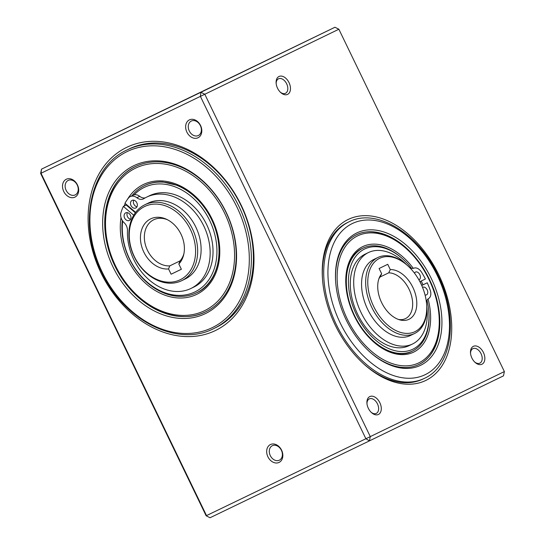 <?xml version="1.0" encoding="UTF-8"?>
<svg xmlns="http://www.w3.org/2000/svg" width="545" height="545" viewBox="0 0 545 545"><rect width="100%" height="100%" fill="white"/><g stroke="black" fill="none" stroke-linecap="round" stroke-linejoin="round"><path stroke-width="0.82" d="M183.924 253.616A24.818 18.986 64.1 0 1 180.007 260.932L178.828 264.005L181.369 269.271L171.11 274.217L168.569 268.951L169.747 265.885L180.054 260.885M169.747 265.885A24.818 18.986 64.1 0 1 146.04 246.871A24.818 18.986 64.1 0 1 153.738 219.758A24.818 18.986 64.1 0 1 153.772 219.744A24.818 18.986 64.1 0 1 167.499 219.758M181.362 269.244L171.11 274.217M168.569 268.951A26.971 20.628 64.1 0 1 142.374 248.629A26.971 20.628 64.1 0 1 150.679 218.858A26.971 20.628 64.1 0 1 166.572 219.301A26.971 20.628 64.1 0 1 183.713 254.631A26.971 20.628 64.1 0 1 178.828 264.005M180.129 279.789A40.705 31.14 64.1 0 1 134.37 256.661A40.705 31.14 64.1 0 1 144.698 206.494A40.705 31.14 64.1 0 1 190.464 229.615A40.705 31.14 64.1 0 1 180.129 279.789M181.642 280.709A42.197 32.278 64.1 0 1 134.22 256.777A42.197 32.278 64.1 0 1 144.861 204.757A42.197 32.278 64.1 0 1 144.916 204.729A42.197 32.278 64.1 0 1 192.331 228.668A42.197 32.278 64.1 0 1 181.696 280.682A42.197 32.278 64.1 0 1 181.642 280.709M148.267 203.108A42.197 32.278 64.1 0 1 148.315 203.081A42.197 32.278 64.1 0 1 148.363 203.053A42.197 32.278 64.1 0 1 195.784 226.993A42.197 32.278 64.1 0 1 185.143 279.013A42.197 32.278 64.1 0 1 185.096 279.033M133.729 215.214L123.354 206.391A59.058 45.174 -115.9 0 0 120.99 212.584A8.441 6.458 -115.9 0 0 124.056 222.639A8.441 6.458 64.1 0 1 127.462 230.651A50.76 38.824 -115.9 0 0 148.09 278.965A50.76 38.824 -115.9 0 0 190.934 288.469A50.76 38.824 -115.9 0 0 203.728 225.862A50.76 38.824 -115.9 0 0 146.639 197.127A50.76 38.824 -115.9 0 0 143.907 198.632A8.441 6.458 64.1 0 1 143.451 198.884A8.441 6.458 64.1 0 1 136.85 197.746A8.441 6.458 -115.9 0 0 130.241 196.602A8.441 6.458 -115.9 0 0 128.457 198.053A59.058 45.174 -115.9 0 0 124.955 203.278L135.644 212.373M131.018 205.601A4.217 3.229 -115.9 0 0 135.766 207.992A4.217 3.229 -115.9 0 0 136.829 202.794A4.217 3.229 -115.9 0 0 132.081 200.403A4.217 3.229 -115.9 0 0 131.018 205.601M124.621 218.054A4.217 3.229 -115.9 0 0 129.369 220.446A4.217 3.229 -115.9 0 0 130.432 215.248A4.217 3.229 -115.9 0 0 125.684 212.857A4.217 3.229 -115.9 0 0 124.621 218.054M127.367 212.652A4.217 3.229 -115.9 0 0 127.496 216.658A4.217 3.229 -115.9 0 0 130.562 219.254M133.763 200.199A4.217 3.229 -115.9 0 0 133.893 204.205A4.217 3.229 -115.9 0 0 136.965 206.793M146.639 197.127L149.514 195.73A50.76 38.824 64.1 0 1 206.603 224.465A50.76 38.824 64.1 0 1 193.809 287.079L190.941 288.469M130.241 196.602L133.116 195.205A8.441 6.458 64.1 0 1 134.145 194.844A8.441 6.458 64.1 0 1 139.724 196.35A8.441 6.458 -115.9 0 0 145.195 197.876M123.354 206.391L126.229 204.995L135.358 212.754M134.145 194.844A58.083 44.424 64.1 0 1 144.33 187.357A58.083 44.424 64.1 0 1 209.621 220.35A58.083 44.424 64.1 0 1 194.885 291.943A58.083 44.424 64.1 0 1 144.118 279.333A58.083 44.424 64.1 0 1 122.673 221.072M126.937 205.594A58.083 44.424 64.1 0 1 127.148 205.145M131.924 195.791A59.569 45.569 64.1 0 1 144.473 185.634A59.569 45.569 64.1 0 1 144.541 185.6A59.569 45.569 64.1 0 1 211.487 219.39A59.569 45.569 64.1 0 1 196.466 292.829A59.569 45.569 64.1 0 1 196.398 292.863A59.569 45.569 64.1 0 1 144.452 280.055A59.569 45.569 64.1 0 1 122.298 220.507M126.345 205.09A59.569 45.569 64.1 0 1 126.549 204.634M144.473 185.634L144.902 185.423C150.44 182.752 156.456 181.608 162.962 181.989L177.438 185.416C192.031 191.745 203.428 203.067 211.63 219.383C226.121 247.914 218.756 283.012 196.902 292.617A59.569 45.569 64.1 0 1 196.827 292.651M205.581 311.856A80.667 61.708 64.1 0 1 114.92 266.096A80.667 61.708 64.1 0 1 135.262 166.654A80.667 61.708 64.1 0 1 135.364 166.607A80.667 61.708 64.1 0 1 226.018 212.366A80.667 61.708 64.1 0 1 205.676 311.808A80.667 61.708 64.1 0 1 205.581 311.856M133.852 165.68A82.159 62.845 64.1 0 1 226.209 212.352A82.159 62.845 64.1 0 1 205.363 313.62A82.159 62.845 64.1 0 1 112.999 266.948A82.159 62.845 64.1 0 1 133.852 165.68M129.036 148.983A99.285 75.946 64.1 0 1 129.151 148.928A99.285 75.946 64.1 0 1 129.274 148.867A99.285 75.946 64.1 0 1 240.849 205.186A99.285 75.946 64.1 0 1 215.813 327.586A99.285 75.946 64.1 0 1 215.697 327.64M215.336 330.577A101.765 77.84 -115.9 0 0 241.162 205.138A101.765 77.84 -115.9 0 0 126.753 147.334A101.765 77.84 -115.9 0 0 100.927 272.766A101.765 77.84 -115.9 0 0 215.336 330.577M41.011 173.249L200.397 96.383L365.893 438.739L206.514 515.597L41.011 173.249L41.515 169.141L40.63 173.426L41.011 173.249M267.908 456.778A9.926 7.596 64.1 0 1 270.429 444.543A9.926 7.596 64.1 0 1 281.595 450.184A9.926 7.596 64.1 0 1 279.074 462.419A9.926 7.596 64.1 0 1 267.908 456.778M186.881 132.115A9.926 7.596 64.1 0 1 189.401 119.88A9.926 7.596 64.1 0 1 200.56 125.514A9.926 7.596 64.1 0 1 198.039 137.756A9.926 7.596 64.1 0 1 186.881 132.115M63.751 191.493A9.926 7.596 64.1 0 1 66.272 179.257A9.926 7.596 64.1 0 1 77.431 184.898A9.926 7.596 64.1 0 1 74.91 197.133A9.926 7.596 64.1 0 1 63.751 191.493M77.227 184.993A8.046 6.158 64.1 0 1 75.196 194.906A8.046 6.158 64.1 0 1 66.136 190.341A8.046 6.158 64.1 0 1 68.173 180.422A8.046 6.158 64.1 0 1 77.227 184.993M200.356 125.616A8.046 6.158 64.1 0 1 198.319 135.528A8.046 6.158 64.1 0 1 189.265 130.957A8.046 6.158 64.1 0 1 191.295 121.045A8.046 6.158 64.1 0 1 200.356 125.616M281.384 450.279A8.046 6.158 64.1 0 1 279.353 460.191A8.046 6.158 64.1 0 1 270.3 455.627A8.046 6.158 64.1 0 1 272.33 445.708A8.046 6.158 64.1 0 1 281.384 450.279M200.397 96.383L200.901 92.282L41.515 169.141L334.964 27.25L200.901 92.282L204.804 94.258L338.867 29.226L504.37 371.574L370.3 436.606L204.804 94.258L200.397 96.383M40.63 173.426L206.133 515.774L210.036 517.75L369.421 440.885L370.3 436.606L365.893 438.739L369.421 440.885L503.485 375.859L504.37 371.574M378.877 278.836A24.818 15.989 -115.7 0 1 380.069 277.017L381.657 273.76L379.109 268.494L387.74 264.311L390.288 269.577L388.701 272.834L380.083 276.989M388.701 272.834A24.818 15.989 -115.7 0 1 410.548 292.74A24.818 15.989 -115.7 0 1 405.494 318.587A24.818 15.989 -115.7 0 1 405.473 318.6A24.818 15.989 -115.7 0 1 398.463 319.452M390.288 269.577A26.971 17.372 -115.7 0 1 414.37 290.88A26.971 17.372 -115.7 0 1 408.995 319.288A26.971 17.372 -115.7 0 1 399.887 319.901A26.971 17.372 -115.7 0 1 381.609 302.55A26.971 17.372 -115.7 0 1 379.409 277.446A26.971 17.372 -115.7 0 1 381.657 273.76M379.538 258.357A40.705 26.221 -115.7 0 1 407.606 265.64A40.705 26.221 -115.7 0 1 426.681 305.193A40.705 26.221 -115.7 0 1 414.97 331.653A40.705 26.221 -115.7 0 1 373.666 306.447A40.705 26.221 -115.7 0 1 379.538 258.357M426.681 305.193L426.728 306.058A42.197 27.182 -115.7 0 1 414.595 333.492A42.197 27.182 -115.7 0 1 414.554 333.506A42.197 27.182 -115.7 0 1 371.758 307.332A42.197 27.182 -115.7 0 1 377.862 257.512A42.197 27.182 -115.7 0 1 377.903 257.492A42.197 27.182 -115.7 0 1 406.958 265.061L407.606 265.64M410.487 335.468A42.197 27.182 -115.7 0 1 410.453 335.488A42.197 27.182 -115.7 0 1 367.657 309.315A42.197 27.182 -115.7 0 1 373.761 259.488A42.197 27.182 -115.7 0 1 373.795 259.474A42.197 27.182 -115.7 0 1 373.829 259.454M419.888 281.67L425.407 278.992A59.058 38.041 64.3 0 0 421.585 272.248A8.441 5.436 64.3 0 0 413.928 268.154A8.441 5.436 -115.7 0 1 409.527 267.452M406.434 264.597A50.76 32.693 64.3 0 0 368.427 252.56A50.76 32.693 64.3 0 0 361.022 312.483A50.76 32.693 64.3 0 0 412.517 344.004A50.76 32.693 64.3 0 0 426.762 306.726M426.435 302.386A8.441 5.436 -115.7 0 1 428.608 298.531A8.441 5.436 64.3 0 0 430.155 289.974A59.058 38.041 64.3 0 0 427.246 282.787L421.728 285.464M425.032 294.913A4.217 2.718 64.3 0 0 426.551 294.845A4.217 2.718 64.3 0 0 427.171 289.865A4.217 2.718 64.3 0 0 422.886 287.249A4.217 2.718 64.3 0 0 422.566 287.447M418.853 279.776A4.217 2.718 64.3 0 0 419.207 279.653A4.217 2.718 64.3 0 0 419.82 274.666A4.217 2.718 64.3 0 0 415.542 272.05A4.217 2.718 64.3 0 0 414.541 273.215M412.517 344.004L409.097 345.653A50.76 32.693 -115.7 0 1 357.602 314.131A50.76 32.693 -115.7 0 1 365.007 254.208L368.42 252.56M421.721 285.457L427.246 282.787M426.98 300.37A55.597 35.813 -115.7 0 1 428.895 313.041A55.597 35.813 -115.7 0 1 412.906 349.188A55.597 35.813 -115.7 0 1 356.484 314.758A55.597 35.813 -115.7 0 1 364.503 249.072A55.597 35.813 -115.7 0 1 402.844 259.018A55.597 35.813 -115.7 0 1 411.482 268.297M419.991 281.622A55.597 35.813 -115.7 0 1 421.823 285.41M428.895 313.041L428.942 313.906A57.089 36.774 -115.7 0 1 412.524 351.021A57.089 36.774 -115.7 0 1 412.476 351.041A57.089 36.774 -115.7 0 1 354.577 315.637A57.089 36.774 -115.7 0 1 362.834 248.227A57.089 36.774 -115.7 0 1 362.881 248.2A57.089 36.774 -115.7 0 1 402.196 258.439L402.844 259.018M412.013 351.266A57.089 36.774 -115.7 0 1 411.966 351.293L412.476 351.041M335.625 281.186A71.981 46.366 -115.7 0 1 356.348 234.82A71.981 46.366 -115.7 0 1 356.41 234.786A71.981 46.366 -115.7 0 1 429.419 279.435A71.981 46.366 -115.7 0 1 419.003 364.428A71.981 46.366 -115.7 0 1 418.942 364.462A71.981 46.366 -115.7 0 1 369.701 351.838M420.679 365.273A73.473 47.326 -115.7 0 1 370.021 352.131A73.473 47.326 -115.7 0 1 335.597 280.743A73.473 47.326 -115.7 0 1 356.73 232.981A73.473 47.326 -115.7 0 1 431.286 278.475A73.473 47.326 -115.7 0 1 420.679 365.273M322.449 278.325A86.873 55.958 -115.7 0 1 347.472 222.564A86.873 55.958 -115.7 0 1 347.547 222.53A86.873 55.958 -115.7 0 1 347.621 222.496M423.09 378.993A86.873 55.958 -115.7 0 1 423.022 379.027A86.873 55.958 -115.7 0 1 363.733 363.931M348.105 219.506A89.353 57.552 64.3 0 0 322.402 277.596A89.353 57.552 64.3 0 0 364.271 364.414A89.353 57.552 64.3 0 0 425.883 380.403A89.353 57.552 64.3 0 0 438.78 274.837A89.353 57.552 64.3 0 0 348.105 219.506M278.965 76.491A9.926 6.397 -115.7 0 1 289.041 82.636A9.926 6.397 -115.7 0 1 287.61 94.367A9.926 6.397 -115.7 0 1 280.764 92.589A9.926 6.397 -115.7 0 1 276.111 82.942A9.926 6.397 -115.7 0 1 278.965 76.491M473.346 346.341A9.926 6.397 -115.7 0 1 483.422 352.492A9.926 6.397 -115.7 0 1 481.991 364.224A9.926 6.397 -115.7 0 1 475.145 362.445A9.926 6.397 -115.7 0 1 470.492 352.799A9.926 6.397 -115.7 0 1 473.346 346.341M369.776 396.583A9.926 6.397 -115.7 0 1 379.851 402.728A9.926 6.397 -115.7 0 1 378.421 414.459A9.926 6.397 -115.7 0 1 371.574 412.681A9.926 6.397 -115.7 0 1 366.921 403.034A9.926 6.397 -115.7 0 1 369.776 396.583M366.969 403.62A8.046 5.184 -115.7 0 1 369.299 398.899A8.046 5.184 -115.7 0 1 377.467 403.886A8.046 5.184 -115.7 0 1 376.302 413.389A8.046 5.184 -115.7 0 1 376.295 413.396A8.046 5.184 -115.7 0 1 371.152 412.286M470.539 353.378A8.046 5.184 -115.7 0 1 472.869 348.664A8.046 5.184 -115.7 0 1 472.876 348.657A8.046 5.184 -115.7 0 1 481.037 353.651A8.046 5.184 -115.7 0 1 479.873 363.154A8.046 5.184 -115.7 0 1 479.866 363.154A8.046 5.184 -115.7 0 1 474.722 362.044M276.158 83.521A8.046 5.184 -115.7 0 1 278.488 78.807A8.046 5.184 -115.7 0 1 286.656 83.794A8.046 5.184 -115.7 0 1 285.491 93.297A8.046 5.184 -115.7 0 1 285.485 93.297A8.046 5.184 -115.7 0 1 280.341 92.187M206.133 515.774L210.036 517.75M338.867 29.226L334.964 27.25M139.724 196.35L136.85 197.746M127.353 199.518A61.06 46.707 64.1 0 1 212.107 219.151A61.06 46.707 64.1 0 1 196.616 294.416A61.06 46.707 64.1 0 1 127.973 259.727A61.06 46.707 64.1 0 1 121.017 217.598M124.158 206.003A61.06 46.707 64.1 0 1 125.234 203.517M204.498 310.725A79.175 60.563 64.1 0 1 115.486 265.749A79.175 60.563 64.1 0 1 135.576 168.153A79.175 60.563 64.1 0 1 224.595 213.136A79.175 60.563 64.1 0 1 204.498 310.725M212.168 327.695A97.793 74.801 64.1 0 1 102.228 272.146A97.793 74.801 64.1 0 1 127.046 151.605A97.793 74.801 64.1 0 1 236.986 207.154A97.793 74.801 64.1 0 1 212.168 327.695M215.813 327.586L213.803 328.56C177.486 347.649 123.865 320.542 101.752 272.371C77.799 225.228 89.761 166.572 127.142 149.902A99.285 75.946 64.1 0 1 127.258 149.848A99.285 75.946 64.1 0 1 238.874 206.242A99.285 75.946 64.1 0 1 213.803 328.56A99.285 75.946 64.1 0 1 213.681 328.615M428.07 298.912A58.574 37.728 -115.7 0 1 408.437 353.957A58.574 37.728 -115.7 0 1 354.243 315.841A58.574 37.728 -115.7 0 1 362.697 246.64A58.574 37.728 -115.7 0 1 413.301 268.344M421.203 281.029A58.574 37.728 -115.7 0 1 422.137 282.909A58.574 37.728 -115.7 0 1 423.036 284.824M357.513 235.91A70.489 45.405 -115.7 0 1 429.044 279.558A70.489 45.405 -115.7 0 1 418.873 362.841A70.489 45.405 -115.7 0 1 347.342 319.193A70.489 45.405 -115.7 0 1 357.513 235.91M352.193 223.6A83.896 54.037 -115.7 0 1 437.322 275.545A83.896 54.037 -115.7 0 1 425.216 374.66A83.896 54.037 -115.7 0 1 340.087 322.715A83.896 54.037 -115.7 0 1 352.193 223.6M348.841 221.904A86.873 55.958 -115.7 0 1 348.916 221.87C376.588 207.461 418.601 233.546 437.955 275.239C458.652 316.379 452.95 365.668 424.385 378.366A86.873 55.958 -115.7 0 1 336.306 324.541A86.873 55.958 -115.7 0 1 348.841 221.904M424.46 378.332A86.873 55.958 -115.7 0 1 424.385 378.366L423.022 379.027M148.315 203.081L144.861 204.757M185.143 279.013L181.696 280.682M196.902 292.617L196.466 292.829M206.105 311.604C176.539 327.129 132.973 305.098 115.009 265.98C95.559 227.687 105.274 180.02 135.698 166.443M129.151 148.928L127.142 149.902M373.795 259.474L377.903 257.492M411.966 351.293C395.418 360.34 367.473 343.657 354.557 315.691C340.639 288.142 344.951 255.775 362.37 248.452L362.881 248.2M410.453 335.488L414.554 333.506M418.431 364.707C441.716 354.468 446.593 313.641 429.358 279.408C413.267 244.705 378.366 223.218 355.899 235.038M347.547 222.53L348.916 221.87"/></g></svg>

